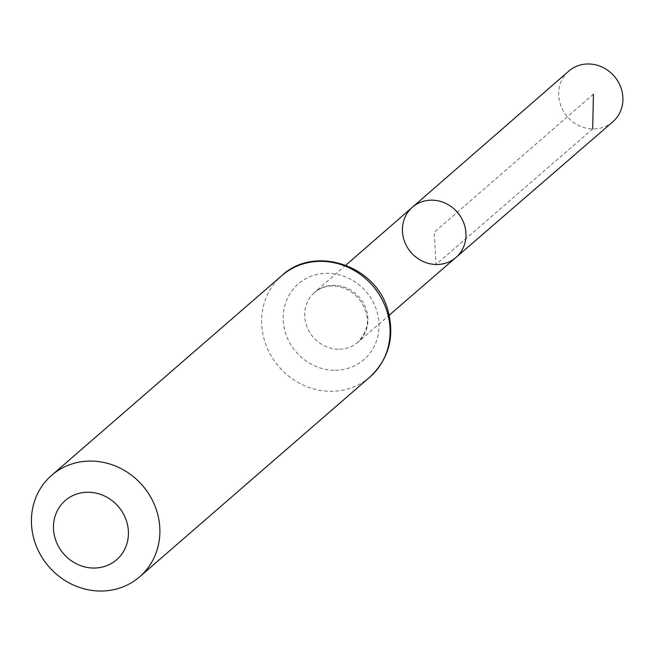 <?xml version="1.0" encoding="UTF-8"?>
<svg xmlns="http://www.w3.org/2000/svg" width="655" height="655" viewBox="0 0 655 655"><rect width="100%" height="100%" fill="white"/><g stroke="black" fill="none" stroke-linecap="round" stroke-linejoin="round"><path stroke-width="0.49" stroke-dasharray="3.27 2.46" d="M455.954 257.472A33.249 30.67 49.1 0 1 436.05 264.489A33.249 30.67 49.1 0 1 405.003 242.677A33.249 30.67 49.1 0 1 412.38 207.25M612.777 121.855A33.585 30.982 49.1 0 1 592.677 128.945A33.585 30.982 49.1 0 1 561.31 106.912A33.585 30.982 49.1 0 1 568.761 71.125M593.43 94.181L434.2 232.328L436.05 264.489L592.677 128.945M338.144 349.221A33.037 30.474 49.1 0 1 307.285 327.549A33.037 30.474 49.1 0 1 314.621 292.343A33.037 30.474 49.1 0 1 359.325 297.296A33.037 30.474 49.1 0 1 357.917 342.254A33.037 30.474 49.1 0 1 338.144 349.221M369.887 377.051A67.162 61.963 49.1 0 1 329.621 391.281A67.162 61.963 49.1 0 1 266.863 347.175A67.162 61.963 49.1 0 1 281.855 275.591M333.878 370.255A50.099 46.218 49.1 0 1 288.257 296.666A50.099 46.218 49.1 0 1 371.123 298.459A50.099 46.218 49.1 0 1 333.878 370.255M345.815 265.185L314.621 292.343C324.937 284.417 336.416 283.82 349.041 290.533C357.712 295.831 363.378 303.281 366.047 312.877C369.354 322.317 366.653 332.101 357.917 342.254L389.209 315.194"/><path stroke-width="0.98" d="M412.38 207.25A33.249 30.67 49.1 0 1 457.362 212.236A33.249 30.67 49.1 0 1 455.954 257.472A33.249 30.67 49.1 0 1 436.05 264.489A33.249 30.67 49.1 0 1 405.003 242.677A33.249 30.67 49.1 0 1 412.38 207.25A33.249 30.67 49.1 0 1 457.362 212.236A33.249 30.67 49.1 0 1 455.954 257.472L612.777 121.855A33.585 30.982 49.1 0 0 620.318 86.051A33.585 30.982 49.1 0 0 588.935 63.977A33.585 30.982 49.1 0 0 568.761 71.125L345.815 265.185M93.133 568.041A39.177 36.14 49.1 0 1 57.452 510.491A39.177 36.14 49.1 0 1 122.256 511.899A39.177 36.14 49.1 0 1 93.133 568.041M99.396 591.023A67.162 61.963 49.1 0 1 36.647 546.917A67.162 61.963 49.1 0 1 51.639 475.325A67.162 61.963 49.1 0 1 142.454 485.453A67.162 61.963 49.1 0 1 139.671 576.785A67.162 61.963 49.1 0 1 99.396 591.023M592.677 128.945L593.43 94.181M281.855 275.591A67.162 61.963 49.1 0 1 372.67 285.711A67.162 61.963 49.1 0 1 369.887 377.051C389.037 358.809 395.006 336.433 387.785 309.93C375.773 265.177 314.556 244.765 281.855 275.591L51.639 475.325M389.209 315.194L455.954 257.472M139.671 576.785L369.887 377.051"/></g></svg>
